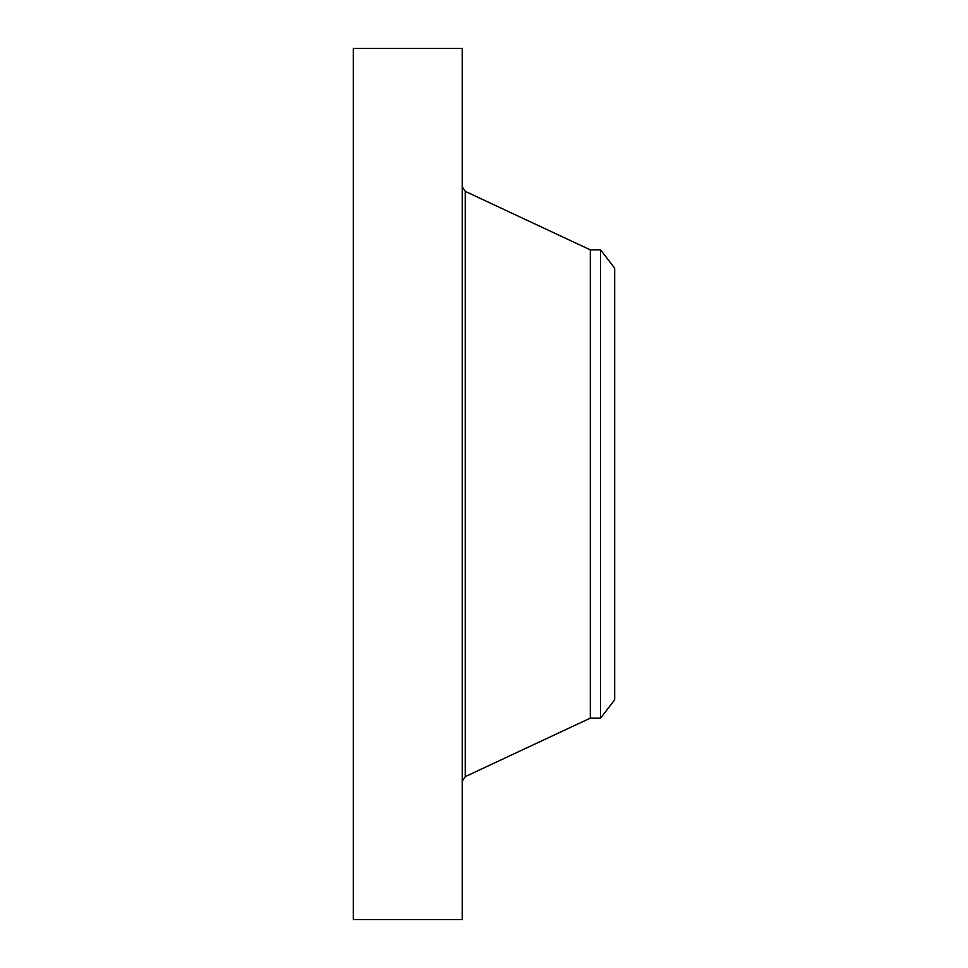 <?xml version="1.0" encoding="UTF-8"?>
<svg xmlns="http://www.w3.org/2000/svg" width="968" height="968" viewBox="0 0 968 968"><rect width="100%" height="100%" fill="white"/><g stroke="black" fill="none" stroke-linecap="round" stroke-linejoin="round"><path stroke-width="1.45" d="M353.32 919.6L353.32 48.4L462.22 48.4L462.22 919.6L353.32 919.6M614.68 268.221L614.68 699.779L600.596 718.135L600.596 249.865L614.68 268.221M600.596 718.135L590.311 718.135L590.311 249.865L465.233 191.374L462.22 186.642M590.311 718.135L465.233 776.626L465.233 191.374M600.596 249.865L590.311 249.865M465.233 776.626L462.22 781.357"/></g></svg>
